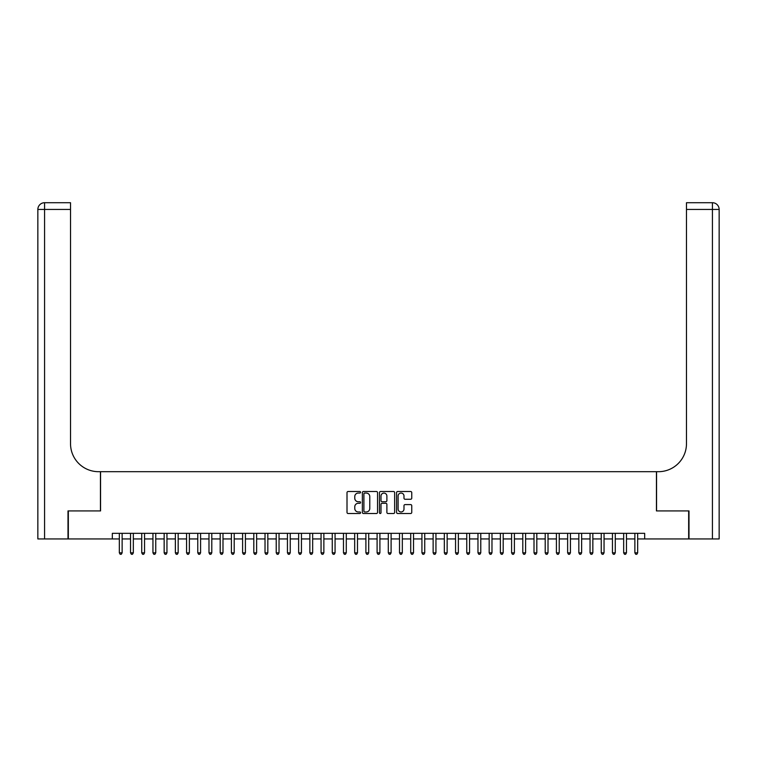 <?xml version="1.0" encoding="UTF-8"?>
<svg xmlns="http://www.w3.org/2000/svg" width="757" height="757" viewBox="0 0 757 757"><rect width="100%" height="100%" fill="white"/><g stroke="black" fill="none" stroke-linecap="round" stroke-linejoin="round"><path stroke-width="1.14" d="M360.569 492.277A0.766 0.766 0 0 0 359.802 491.511L348.106 491.511A1.098 1.098 0 0 0 347.009 492.608L347.009 512.413A1.098 1.098 0 0 0 348.106 513.511L359.802 513.511A0.766 0.766 0 0 0 360.569 512.744A0.766 0.766 0 0 0 359.802 511.969L358.288 511.969A3.52 3.52 0 0 1 354.768 508.449L354.768 506.802A3.52 3.52 0 0 1 358.288 503.282L359.802 503.282A0.766 0.766 0 0 0 360.569 502.506A0.766 0.766 0 0 0 359.802 501.74L358.288 501.74A3.52 3.52 0 0 1 354.768 498.22L354.768 496.573A3.52 3.52 0 0 1 358.288 493.053L359.802 493.053A0.766 0.766 0 0 0 360.569 492.277M410.654 499.26A1.098 1.098 0 0 0 411.751 498.163L411.751 492.608A1.098 1.098 0 0 0 410.654 491.511L397.671 491.511A1.098 1.098 0 0 0 396.573 492.608L396.573 512.413A1.098 1.098 0 0 0 397.671 513.511L410.654 513.511A1.098 1.098 0 0 0 411.751 512.413L411.751 505.704A1.098 1.098 0 0 0 410.654 504.597L405.099 504.597A1.098 1.098 0 0 0 403.992 505.704L403.992 509.026A2.943 2.943 0 0 1 401.049 511.969A2.943 2.943 0 0 1 398.106 509.026L398.106 495.996A2.943 2.943 0 0 1 401.049 493.053A2.943 2.943 0 0 1 403.992 495.996L403.992 498.163A1.098 1.098 0 0 0 405.099 499.26L410.654 499.26M112.32 538.937L68.338 538.937L68.338 510.918L100.558 510.918L100.558 471.687L656.442 471.687L656.442 510.918L688.662 510.918L688.662 538.937L644.68 538.937L644.68 533.335L112.32 533.335L112.32 538.937L119.332 538.937M377.535 492.608A1.098 1.098 0 0 0 376.437 491.511L363.455 491.511A1.098 1.098 0 0 0 362.357 492.608L362.357 512.413A1.098 1.098 0 0 0 363.455 513.511L376.437 513.511A1.098 1.098 0 0 0 377.535 512.413L377.535 492.608M380.563 491.511L393.545 491.511A1.098 1.098 0 0 1 394.643 492.608L394.643 512.413A1.098 1.098 0 0 1 393.545 513.511L387.991 513.511A1.098 1.098 0 0 1 386.884 512.413L386.884 504.38A1.098 1.098 0 0 0 385.786 503.282L382.105 503.282A1.098 1.098 0 0 0 380.998 504.38L380.998 512.744A0.766 0.766 0 0 1 380.232 513.511A0.766 0.766 0 0 1 379.465 512.744L379.465 492.608A1.098 1.098 0 0 1 380.563 491.511M122.132 538.937L130.535 538.937M133.336 538.937L141.739 538.937M144.549 538.937L152.952 538.937M155.753 538.937L164.155 538.937M166.956 538.937L175.369 538.937M178.169 538.937L186.572 538.937M189.373 538.937L197.776 538.937M200.586 538.937L208.989 538.937M211.79 538.937L220.192 538.937M222.993 538.937L231.405 538.937M234.206 538.937L242.609 538.937M245.41 538.937L253.813 538.937M256.623 538.937L265.026 538.937M267.827 538.937L276.229 538.937M279.03 538.937L287.442 538.937M290.243 538.937L298.646 538.937M301.447 538.937L309.859 538.937M312.66 538.937L321.063 538.937M323.864 538.937L332.266 538.937M335.067 538.937L343.479 538.937M346.28 538.937L354.683 538.937M357.484 538.937L365.896 538.937M368.697 538.937L377.1 538.937M379.9 538.937L388.303 538.937M391.104 538.937L399.516 538.937M402.317 538.937L410.72 538.937M413.521 538.937L421.933 538.937M424.734 538.937L433.136 538.937M435.937 538.937L444.34 538.937M447.141 538.937L455.553 538.937M458.354 538.937L466.757 538.937M469.558 538.937L477.97 538.937M480.771 538.937L489.173 538.937M491.974 538.937L500.377 538.937M503.187 538.937L511.59 538.937M514.391 538.937L522.794 538.937M525.595 538.937L534.007 538.937M536.808 538.937L545.21 538.937M548.011 538.937L556.414 538.937M559.224 538.937L567.627 538.937M570.428 538.937L578.831 538.937M581.631 538.937L590.044 538.937M592.845 538.937L601.247 538.937M604.048 538.937L612.451 538.937M615.261 538.937L623.664 538.937M626.465 538.937L634.868 538.937M637.668 538.937L644.68 538.937M364.666 493.053A0.766 0.766 0 0 0 363.899 493.819L363.899 511.202A0.766 0.766 0 0 0 364.666 511.969L366.265 511.969A3.52 3.52 0 0 0 369.785 508.449L369.785 496.573A3.52 3.52 0 0 0 366.265 493.053L364.666 493.053M386.884 496.043A2.943 2.943 0 0 0 383.941 493.1A2.943 2.943 0 0 0 380.998 496.043L380.998 500.642A1.098 1.098 0 0 0 382.105 501.74L385.786 501.74A1.098 1.098 0 0 0 386.884 500.642L386.884 496.043M122.132 533.335L122.132 552.828L119.332 552.828L119.332 533.335M122.132 552.828L121.29 554.285L120.164 554.285L119.332 552.828M67.998 510.918L100.444 510.918L100.444 471.687L98.542 471.687A28.018 28.018 0 0 1 70.524 443.668L70.524 209.434L44.578 209.434L44.578 538.937L67.998 538.937L67.998 510.918M44.578 538.937L37.85 538.937L37.85 209.434A6.728 6.728 0 0 1 44.578 202.715L70.524 202.715L70.524 209.434M70.524 202.715L44.578 202.715A6.728 6.728 0 0 0 37.85 209.434L44.578 209.434L44.578 202.715M98.542 471.687A28.018 28.018 0 0 1 70.524 443.668M719.15 538.937L719.15 209.434L719.15 538.937L689.002 538.937L689.002 510.918L656.556 510.918L656.556 471.687L658.458 471.687A28.018 28.018 0 0 0 686.476 443.668L686.476 202.715L712.422 202.715L686.476 202.715M719.15 209.434L719.15 471.687L719.15 209.434A6.728 6.728 0 0 0 712.422 202.715A6.728 6.728 0 0 1 719.15 209.434L686.476 209.434M658.458 471.687A28.018 28.018 0 0 0 686.476 443.668M133.336 533.335L133.336 552.828L130.535 552.828L130.535 533.335M133.336 552.828L132.494 554.285L131.377 554.285L130.535 552.828M144.549 533.335L144.549 552.828L141.739 552.828L141.739 533.335M144.549 552.828L143.707 554.285L142.581 554.285L141.739 552.828M155.753 533.335L155.753 552.828L152.952 552.828L152.952 533.335M155.753 552.828L154.911 554.285L153.794 554.285L152.952 552.828M166.956 533.335L166.956 552.828L164.155 552.828L164.155 533.335M166.956 552.828L166.124 554.285L164.998 554.285L164.155 552.828M178.169 533.335L178.169 552.828L175.369 552.828L175.369 533.335M178.169 552.828L177.327 554.285L176.201 554.285L175.369 552.828M189.373 533.335L189.373 552.828L186.572 552.828L186.572 533.335M189.373 552.828L188.531 554.285L187.414 554.285L186.572 552.828M200.586 533.335L200.586 552.828L197.776 552.828L197.776 533.335M200.586 552.828L199.744 554.285L198.618 554.285L197.776 552.828M211.79 533.335L211.79 552.828L208.989 552.828L208.989 533.335M211.79 552.828L210.948 554.285L209.831 554.285L208.989 552.828M222.993 533.335L222.993 552.828L220.192 552.828L220.192 533.335M222.993 552.828L222.161 554.285L221.035 554.285L220.192 552.828M234.206 533.335L234.206 552.828L231.405 552.828L231.405 533.335M234.206 552.828L233.364 554.285L232.248 554.285L231.405 552.828M245.41 533.335L245.41 552.828L242.609 552.828L242.609 533.335M245.41 552.828L244.568 554.285L243.451 554.285L242.609 552.828M256.623 533.335L256.623 552.828L253.813 552.828L253.813 533.335M256.623 552.828L255.781 554.285L254.655 554.285L253.813 552.828M267.827 533.335L267.827 552.828L265.026 552.828L265.026 533.335M267.827 552.828L266.984 554.285L265.868 554.285L265.026 552.828M279.03 533.335L279.03 552.828L276.229 552.828L276.229 533.335M279.03 552.828L278.197 554.285L277.071 554.285L276.229 552.828M290.243 533.335L290.243 552.828L287.442 552.828L287.442 533.335M290.243 552.828L289.401 554.285L288.285 554.285L287.442 552.828M301.447 533.335L301.447 552.828L298.646 552.828L298.646 533.335M301.447 552.828L300.605 554.285L299.488 554.285L298.646 552.828M312.66 533.335L312.66 552.828L309.859 552.828L309.859 533.335M312.66 552.828L311.818 554.285L310.692 554.285L309.859 552.828M323.864 533.335L323.864 552.828L321.063 552.828L321.063 533.335M323.864 552.828L323.021 554.285L321.905 554.285L321.063 552.828M335.067 533.335L335.067 552.828L332.266 552.828L332.266 533.335M335.067 552.828L334.234 554.285L333.108 554.285L332.266 552.828M346.28 533.335L346.28 552.828L343.479 552.828L343.479 533.335M346.28 552.828L345.438 554.285L344.321 554.285L343.479 552.828M357.484 533.335L357.484 552.828L354.683 552.828L354.683 533.335M357.484 552.828L356.642 554.285L355.525 554.285L354.683 552.828M368.697 533.335L368.697 552.828L365.896 552.828L365.896 533.335M368.697 552.828L367.855 554.285L366.729 554.285L365.896 552.828M379.9 533.335L379.9 552.828L377.1 552.828L377.1 533.335M379.9 552.828L379.058 554.285L377.942 554.285L377.1 552.828M391.104 533.335L391.104 552.828L388.303 552.828L388.303 533.335M391.104 552.828L390.271 554.285L389.145 554.285L388.303 552.828M402.317 533.335L402.317 552.828L399.516 552.828L399.516 533.335M402.317 552.828L401.475 554.285L400.358 554.285L399.516 552.828M413.521 533.335L413.521 552.828L410.72 552.828L410.72 533.335M413.521 552.828L412.679 554.285L411.562 554.285L410.72 552.828M424.734 533.335L424.734 552.828L421.933 552.828L421.933 533.335M424.734 552.828L423.892 554.285L422.766 554.285L421.933 552.828M435.937 533.335L435.937 552.828L433.136 552.828L433.136 533.335M435.937 552.828L435.095 554.285L433.979 554.285L433.136 552.828M447.141 533.335L447.141 552.828L444.34 552.828L444.34 533.335M447.141 552.828L446.308 554.285L445.182 554.285L444.34 552.828M458.354 533.335L458.354 552.828L455.553 552.828L455.553 533.335M458.354 552.828L457.512 554.285L456.395 554.285L455.553 552.828M469.558 533.335L469.558 552.828L466.757 552.828L466.757 533.335M469.558 552.828L468.715 554.285L467.599 554.285L466.757 552.828M480.771 533.335L480.771 552.828L477.97 552.828L477.97 533.335M480.771 552.828L479.929 554.285L478.803 554.285L477.97 552.828M491.974 533.335L491.974 552.828L489.173 552.828L489.173 533.335M491.974 552.828L491.132 554.285L490.016 554.285L489.173 552.828M503.187 533.335L503.187 552.828L500.377 552.828L500.377 533.335M503.187 552.828L502.345 554.285L501.219 554.285L500.377 552.828M514.391 533.335L514.391 552.828L511.59 552.828L511.59 533.335M514.391 552.828L513.549 554.285L512.432 554.285L511.59 552.828M525.595 533.335L525.595 552.828L522.794 552.828L522.794 533.335M525.595 552.828L524.752 554.285L523.636 554.285L522.794 552.828M536.808 533.335L536.808 552.828L534.007 552.828L534.007 533.335M536.808 552.828L535.965 554.285L534.839 554.285L534.007 552.828M548.011 533.335L548.011 552.828L545.21 552.828L545.21 533.335M548.011 552.828L547.169 554.285L546.052 554.285L545.21 552.828M559.224 533.335L559.224 552.828L556.414 552.828L556.414 533.335M559.224 552.828L558.382 554.285L557.256 554.285L556.414 552.828M570.428 533.335L570.428 552.828L567.627 552.828L567.627 533.335M570.428 552.828L569.586 554.285L568.469 554.285L567.627 552.828M581.631 533.335L581.631 552.828L578.831 552.828L578.831 533.335M581.631 552.828L580.799 554.285L579.673 554.285L578.831 552.828M592.845 533.335L592.845 552.828L590.044 552.828L590.044 533.335M592.845 552.828L592.002 554.285L590.876 554.285L590.044 552.828M604.048 533.335L604.048 552.828L601.247 552.828L601.247 533.335M604.048 552.828L603.206 554.285L602.089 554.285L601.247 552.828M615.261 533.335L615.261 552.828L612.451 552.828L612.451 533.335M615.261 552.828L614.419 554.285L613.293 554.285L612.451 552.828M626.465 533.335L626.465 552.828L623.664 552.828L623.664 533.335M626.465 552.828L625.623 554.285L624.506 554.285L623.664 552.828M637.668 533.335L637.668 552.828L634.868 552.828L634.868 533.335M637.668 552.828L636.836 554.285L635.71 554.285L634.868 552.828M712.422 538.937L712.422 202.715"/></g></svg>
